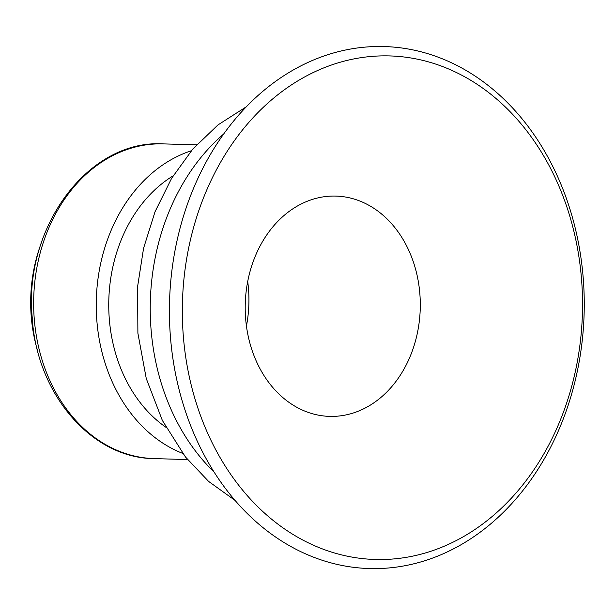 <?xml version="1.0" encoding="UTF-8"?>
<svg xmlns="http://www.w3.org/2000/svg" width="615" height="615" viewBox="0 0 615 615"><rect width="100%" height="100%" fill="white"/><g stroke="black" fill="none" stroke-linecap="round" stroke-linejoin="round"><path stroke-width="0.92" d="M191.373 150.729A157.425 125.037 91.6 0 0 96.317 299.459A157.425 125.037 91.6 0 0 182.693 453.386M173.146 175.821A141.681 112.53 91.6 0 0 108.817 299.812A141.681 112.53 91.6 0 0 165.935 427.294M584.25 306.893A261.098 207.378 91.6 0 0 275.097 81.726A261.098 207.378 91.6 0 0 271.146 533.889A261.098 207.378 91.6 0 0 584.25 306.893M582.528 307.07A251.881 200.06 91.6 0 0 284.284 89.852A251.881 200.06 91.6 0 0 280.478 526.056A251.881 200.06 91.6 0 0 582.528 307.07M420.291 305.978A110.2 87.522 91.6 0 0 335.913 196.085A110.2 87.522 91.6 0 0 245.262 303.725A110.2 87.522 91.6 0 0 329.594 416.386A110.2 87.522 91.6 0 0 420.291 305.978M246.431 326.058A110.2 87.522 91.6 0 0 248.929 301.066A110.2 87.522 91.6 0 0 247.707 281.501M41.105 243.548A138.536 110.031 91.6 0 0 37.999 352.111M154.196 458.606C91.22 458.26 36.385 393.4 32.211 317.294C23.447 227.342 88.491 139.244 163.221 143.887A157.425 125.037 91.6 0 0 33.725 297.66A157.425 125.037 91.6 0 0 154.196 458.606L187.544 459.559M223.722 133.955A208.746 165.796 91.6 0 0 214.028 471.982M163.221 143.887L196.569 144.84M235.061 500.426L208.631 481.43L185.469 456.983L162.36 420.437L146.262 378.525L137.891 333.207L137.599 286.598L143.579 248.237L155.034 211.745L171.608 178.327L192.795 149.068L217.979 124.914L246.346 106.764"/></g></svg>
